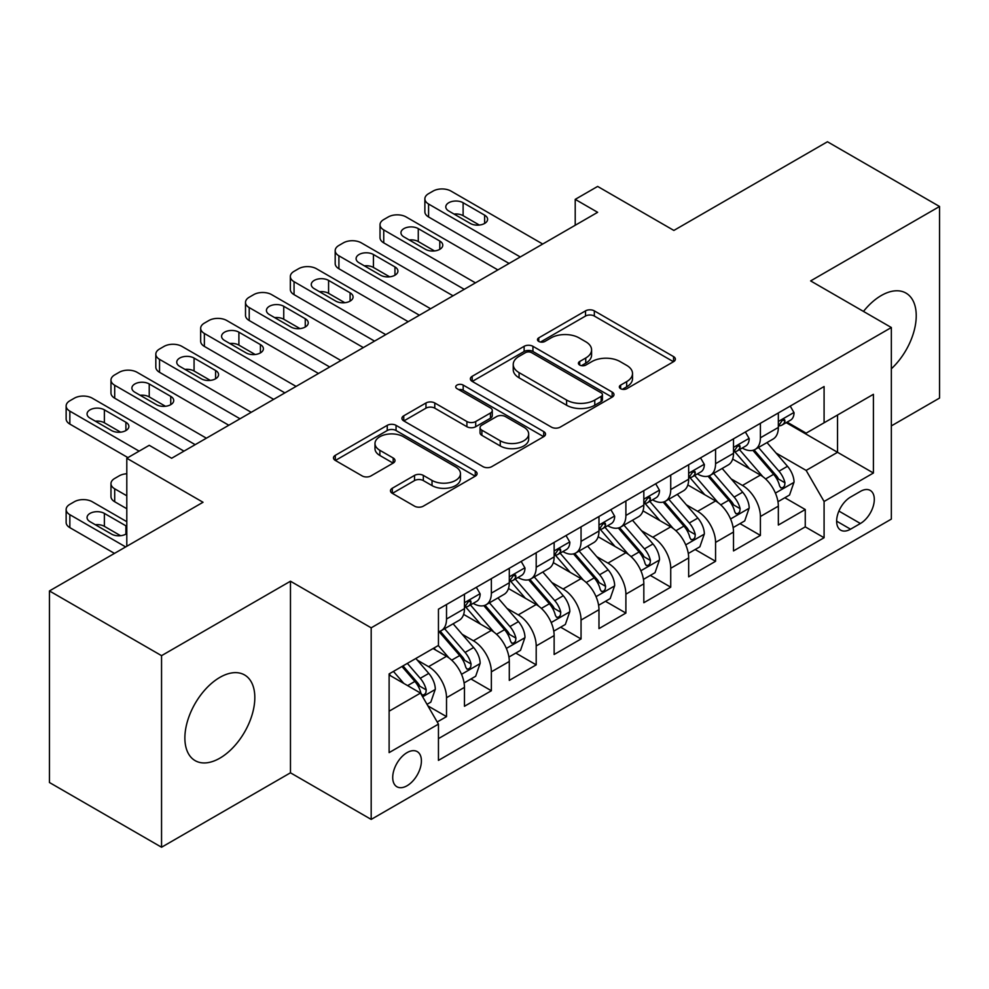 <?xml version="1.0" encoding="UTF-8"?>
<svg xmlns="http://www.w3.org/2000/svg" width="989" height="989" viewBox="0 0 989 989"><rect width="100%" height="100%" fill="white"/><g stroke="black" fill="none" stroke-linecap="round" stroke-linejoin="round"><path stroke-width="1.48" d="M620.635 388.689A4.352 2.51 0 0 0 626.791 388.689L673.558 361.69A6.231 3.597 0 0 0 675.376 359.143A6.231 3.597 0 0 0 673.558 356.609L594.327 310.867A6.231 3.597 0 0 0 585.525 310.867L538.758 337.867A4.352 2.51 0 0 0 537.484 339.647A4.352 2.51 0 0 0 538.758 341.428A4.352 2.51 0 0 0 544.927 341.428L550.972 337.929A19.916 11.497 0 0 1 579.146 337.929L585.748 341.737A19.916 11.497 0 0 1 591.583 349.871A19.916 11.497 0 0 1 585.748 358.006L579.702 361.492A4.352 2.51 0 0 0 578.417 363.272A4.352 2.51 0 0 0 579.702 365.052A4.352 2.51 0 0 0 585.859 365.052L591.917 361.566A19.916 11.497 0 0 1 620.078 361.566L626.68 365.374A19.916 11.497 0 0 1 632.515 373.508A19.916 11.497 0 0 1 626.68 381.63L620.635 385.129A4.352 2.51 0 0 0 619.349 386.909A4.352 2.51 0 0 0 620.635 388.689L620.635 385.129M219.842 758.18A49.462 28.557 120 0 0 252.158 714.59A49.462 28.557 120 0 0 244.58 674.955A49.462 28.557 120 0 0 219.842 677.403A49.462 28.557 120 0 0 187.539 720.993A49.462 28.557 120 0 0 195.117 760.628A49.462 28.557 120 0 0 219.842 758.18M891.349 368.773A49.462 28.557 120 0 0 905.986 293.09A49.462 28.557 120 0 0 881.261 295.538A49.462 28.557 120 0 0 863.471 311.424M407.06 785.748A20.287 11.72 120 0 0 420.313 767.872A20.287 11.72 120 0 0 417.21 751.603A20.287 11.72 120 0 0 407.06 752.617A20.287 11.72 120 0 0 393.807 770.493A20.287 11.72 120 0 0 396.91 786.762A20.287 11.72 120 0 0 407.06 785.748M392.299 488.245A6.231 3.597 0 0 0 390.482 490.779A6.231 3.597 0 0 0 392.299 493.326L414.527 506.158A6.231 3.597 0 0 0 423.329 506.158L475.276 476.166A6.231 3.597 0 0 0 477.094 473.632A6.231 3.597 0 0 0 475.276 471.085L396.045 425.344A6.231 3.597 0 0 0 387.243 425.344L335.308 455.336A6.231 3.597 0 0 0 333.478 457.87A6.231 3.597 0 0 0 335.308 460.417L362.159 475.919A6.231 3.597 0 0 0 370.962 475.919L393.189 463.087A6.231 3.597 0 0 0 395.007 460.54A6.231 3.597 0 0 0 393.189 457.994L379.875 450.316A16.652 9.618 0 0 1 374.992 443.517A16.652 9.618 0 0 1 385.277 434.628A16.652 9.618 0 0 1 403.413 436.718L455.57 466.833A16.652 9.618 0 0 1 460.454 473.632A16.652 9.618 0 0 1 450.168 482.508A16.652 9.618 0 0 1 432.032 480.419L423.329 475.4A6.231 3.597 0 0 0 414.527 475.4L392.299 488.245L392.299 493.326M891.349 425.9L939.55 398.06L939.55 206.491L827.447 141.761L673.868 230.437L597.64 186.427L575.215 199.37L597.64 212.314L171.641 458.253L149.228 445.31L126.802 458.253L126.802 546.274M161.553 655.658L161.553 847.239L290.469 772.805L290.469 581.223L161.553 655.658L49.45 590.94L203.029 502.264L126.802 458.253M290.469 581.223L371.184 627.83L891.349 327.52L891.349 519.101L371.184 819.411L371.184 627.83M939.55 206.491L810.634 280.913L891.349 327.52M551.417 427.124A6.231 3.597 0 0 0 560.219 427.124L612.154 397.133A6.231 3.597 0 0 0 613.984 394.599A6.231 3.597 0 0 0 612.154 392.052L532.935 346.311A6.231 3.597 0 0 0 524.133 346.311L472.186 376.302A6.231 3.597 0 0 0 470.368 378.836A6.231 3.597 0 0 0 472.186 381.383L551.417 427.124M458.748 389.629A4.352 2.51 0 0 1 463.173 390.247L463.173 385.067L543.715 431.575A6.231 3.597 0 0 1 545.532 434.109A6.231 3.597 0 0 1 543.715 436.656L491.78 466.635A6.231 3.597 0 0 1 482.978 466.635L403.747 420.894L403.747 415.813A6.231 3.597 0 0 0 401.93 418.359A6.231 3.597 0 0 0 403.747 420.894M403.747 415.813L425.975 402.98A6.231 3.597 0 0 1 434.777 402.98L466.907 421.537A6.231 3.597 0 0 0 475.709 421.537L490.457 413.019A6.231 3.597 0 0 0 492.275 410.484A6.231 3.597 0 0 0 490.457 407.938L457.005 388.628A4.352 2.51 0 0 1 455.731 386.847A4.352 2.51 0 0 1 458.414 384.523A4.352 2.51 0 0 1 463.173 385.067M161.553 847.239L49.45 782.509L49.45 590.94M437.212 721.995L446.521 716.629L427.916 705.886M417.321 660.158L428.583 666.66A25.368 14.65 60 0 1 446.521 697.727L464.459 687.367L464.459 706.27L491.36 690.742L470.962 678.961M462.172 634.27L473.422 640.773A25.368 14.65 60 0 1 491.36 671.84L509.298 661.48L509.298 680.383L536.199 664.855L515.801 653.074M507.011 608.383L518.261 614.886A25.368 14.65 60 0 1 536.199 645.953L554.137 635.593L554.137 654.495L581.05 638.956L560.639 627.187M551.85 582.496L563.112 588.999A25.368 14.65 60 0 1 581.05 620.066L598.975 609.706L598.975 628.608L625.889 613.069L605.478 601.287M596.688 556.609L607.951 563.112A25.368 14.65 60 0 1 625.889 594.179L643.827 583.819L643.827 602.721L670.727 587.182L650.329 575.4M641.527 530.722L652.789 537.212A25.368 14.65 60 0 1 670.727 568.279L688.665 557.932L688.665 576.822L715.566 561.295L695.168 549.513M686.378 504.823L697.628 511.325A25.368 14.65 60 0 1 715.566 542.392L733.504 532.045L733.504 550.935L760.405 535.408L760.405 516.505A25.368 14.65 -120 0 0 742.467 485.438L731.217 478.936M740.007 523.626L760.405 535.408M464.459 687.367A25.368 14.65 -120 0 0 446.521 656.3L433.071 648.537M509.298 661.48A25.368 14.65 -120 0 0 491.36 630.413L463.631 614.404M554.137 635.593A25.368 14.65 -120 0 0 536.199 604.526L508.47 588.517M598.975 609.706A25.368 14.65 -120 0 0 581.05 578.639L553.308 562.63M643.827 583.819A25.368 14.65 -120 0 0 625.889 552.752L598.16 536.743M688.665 557.932A25.368 14.65 -120 0 0 670.727 526.865L642.998 510.856M733.504 532.045A25.368 14.65 -120 0 0 715.566 500.978L687.837 484.956M860.405 491.397L850.54 497.084A19.656 11.349 120 0 0 837.695 514.416A19.656 11.349 120 0 0 840.712 530.166A19.656 11.349 120 0 0 850.54 529.189L860.405 523.502A19.656 11.349 120 0 0 873.25 506.17A19.656 11.349 120 0 0 870.233 490.42A19.656 11.349 120 0 0 860.405 491.397M389.122 711.19L420.51 693.066L438.448 724.133L438.448 760.38L824.084 537.732L824.084 501.485L806.146 470.418L776.056 453.049M438.448 724.133L389.122 752.617L389.122 673.905L438.448 645.434L438.448 609.187L824.084 386.538L824.084 422.785L873.411 394.314L873.411 473.014L824.084 501.485M473.187 603.352L473.422 603.488A25.368 14.65 60 0 0 486.106 604.749L504.044 594.389A25.368 14.65 -120 0 0 509.298 582.781L509.298 568.279M518.026 577.465L518.261 577.601A25.368 14.65 60 0 0 530.945 578.862L548.883 568.502A25.368 14.65 -120 0 0 554.137 556.894L554.137 542.392M562.877 551.578L563.112 551.714A25.368 14.65 60 0 0 575.796 552.975L593.721 542.615A25.368 14.65 -120 0 0 598.975 531.006L598.975 516.505M607.716 525.691L607.951 525.827A25.368 14.65 60 0 0 620.635 527.088L638.573 516.728A25.368 14.65 -120 0 0 643.827 505.119L643.827 490.618M652.555 499.804L652.789 499.94A25.368 14.65 60 0 0 665.473 501.188L683.411 490.841A25.368 14.65 -120 0 0 688.665 479.22L688.665 464.731M697.393 473.916L697.628 474.052A25.368 14.65 60 0 0 710.312 475.301L728.25 464.954A25.368 14.65 -120 0 0 733.504 453.333L733.504 438.832M438.448 738.635L805.256 526.865L805.256 509.52L778.343 525.048L778.343 506.145A25.368 14.65 -120 0 0 760.405 475.079L732.676 459.069M742.232 448.017L742.467 448.153A25.368 14.65 -120 0 0 755.151 449.414A25.368 14.65 -120 0 0 760.405 437.806L760.405 423.304M755.151 449.414L773.089 439.054A25.368 14.65 -120 0 0 778.343 427.446L778.343 412.945M446.521 604.526L446.521 619.027A25.368 14.65 60 0 1 441.267 630.636A25.368 14.65 60 0 1 438.448 631.662M441.267 630.636L459.205 620.276A25.368 14.65 -120 0 0 464.459 608.668L464.459 594.166M491.36 578.639L491.36 593.14A25.368 14.65 60 0 1 486.106 604.749M536.199 552.752L536.199 567.253A25.368 14.65 60 0 1 530.945 578.862M581.05 526.865L581.05 541.354A25.368 14.65 60 0 1 575.796 552.975M625.889 500.966L625.889 515.467A25.368 14.65 60 0 1 620.635 527.088M670.727 475.079L670.727 489.58A25.368 14.65 60 0 1 665.473 501.188M715.566 449.191L715.566 463.693A25.368 14.65 60 0 1 710.312 475.301M715.566 542.392L715.566 561.295M670.727 568.279L670.727 587.182M625.889 594.179L625.889 613.069M581.05 620.066L581.05 638.956M536.199 645.953L536.199 664.855M491.36 671.84L491.36 690.742M446.521 697.727L446.521 716.629M420.51 693.066L389.122 674.943M806.146 470.418L837.535 452.307L837.535 415.021L873.411 394.314M786.181 422.649L873.411 473.014M787.083 422.13L806.146 433.145L824.084 422.785M290.469 772.805L371.184 819.411M575.215 199.37L575.215 225.257M784.846 497.739L805.256 509.52M805.256 526.865L824.084 537.732M622.365 389.307L626.68 386.81A19.916 11.497 0 0 0 632.515 378.688L632.515 373.508M591.583 349.871L591.583 355.051A19.916 11.497 0 0 1 585.748 363.186L581.433 365.67M673.472 361.739L594.327 316.047A6.231 3.597 0 0 0 585.525 316.047L540.501 342.033M612.08 397.182L532.935 351.491A6.231 3.597 0 0 0 524.133 351.491L472.272 381.433M601.151 396.379A4.352 2.51 0 0 0 602.425 394.599A4.352 2.51 0 0 0 601.151 392.818L531.612 352.665A4.352 2.51 0 0 0 525.443 352.665L519.064 356.349A19.916 11.497 0 0 0 513.229 364.484A19.916 11.497 0 0 0 519.064 372.618L566.598 400.063A19.916 11.497 0 0 0 594.772 400.063L601.151 396.379L601.151 401.559A4.352 2.51 0 0 0 602.425 399.779L602.425 394.599M513.229 364.484L513.229 369.663A19.916 11.497 0 0 0 519.064 377.798L519.064 372.618M601.151 401.559L594.772 405.243A19.916 11.497 0 0 1 566.598 405.243L519.064 377.798M403.833 420.943L425.975 408.16L425.975 402.98M492.275 410.484L492.275 415.652A6.231 3.597 0 0 1 490.457 418.199L475.709 426.716A6.231 3.597 0 0 1 466.907 426.716L434.777 408.16A6.231 3.597 0 0 0 425.975 408.16M463.173 390.247L543.629 436.705M500.249 440.785A16.652 9.618 0 0 0 518.397 442.862A16.652 9.618 0 0 0 528.67 433.986A16.652 9.618 0 0 0 523.799 427.186L505.416 416.579A6.231 3.597 0 0 0 496.614 416.579L481.878 425.085A6.231 3.597 0 0 0 480.048 427.631A6.231 3.597 0 0 0 481.878 430.178L500.249 440.785L500.249 445.965A16.652 9.618 0 0 0 518.397 448.042A16.652 9.618 0 0 0 528.67 439.165L528.67 433.986M480.048 427.631L480.048 432.811A6.231 3.597 0 0 0 481.878 435.345L481.878 430.178M500.249 445.965L481.878 435.345M460.454 473.632L460.454 478.8A16.652 9.618 0 0 1 450.168 487.688A16.652 9.618 0 0 1 432.032 485.599L423.329 480.58A6.231 3.597 0 0 0 414.527 480.58L392.386 493.363M374.992 443.517L374.992 448.697A16.652 9.618 0 0 0 379.875 455.484L379.875 450.316M393.103 463.124L379.875 455.484M475.19 476.216L396.045 430.524A6.231 3.597 0 0 0 387.243 430.524L335.382 460.466M777.972 501.707L789.556 495.019L794.043 482.076A16.801 9.705 -120 0 0 787.491 466.289L767.007 442.578M762.902 476.723L739.488 449.612M749.575 468.823L735.989 453.098A40.265 23.254 -120 0 0 734.74 451.689M752.876 450.329L773.596 474.324A16.801 9.705 60 0 1 779.579 485.896L780.803 487.886L783.078 487.565L784.598 485.723L784.969 482.793A16.801 9.705 -120 0 0 778.973 471.209L758.489 447.498M754.088 449.933L776.353 475.721A8.567 4.945 60 0 1 778.516 479.059L784.969 482.793M520.288 256.967L428.583 204.031A12.684 7.319 0 0 1 424.874 198.851A12.684 7.319 0 0 1 428.583 193.671L433.071 191.087A12.684 7.319 0 0 1 451.009 191.087L542.701 244.023M424.874 198.851L424.874 211.794A12.684 7.319 180 0 0 428.583 216.974L509.075 263.445M790.223 406.083L794.043 412.685A16.801 9.705 60 0 1 790.557 420.127L782.039 425.047A16.801 9.705 -120 0 0 784.969 421.178L784.611 419.682L782.509 420.102L779.579 424.281A16.801 9.705 60 0 1 778.343 426.667M448.759 211.016A10.15 5.86 180 0 1 445.792 206.874A10.15 5.86 180 0 1 452.06 201.459A10.15 5.86 180 0 1 463.112 202.733L484.635 215.157A10.15 5.86 180 0 1 487.602 219.298A10.15 5.86 180 0 1 481.346 224.713A10.15 5.86 180 0 1 470.282 223.44L448.759 211.016M778.912 425.826L778.973 425.826A16.801 9.705 -120 0 0 782.039 425.047M454.038 214.069A10.15 5.86 180 0 1 463.112 215.676L479.356 225.059M733.121 527.594L744.717 520.906L749.192 507.963A16.801 9.705 -120 0 0 742.652 492.188L722.168 468.465M718.063 502.61L694.649 475.499M704.737 494.723L691.138 478.985A40.265 23.254 -120 0 0 689.902 477.576M708.025 476.216L728.757 500.211A16.801 9.705 60 0 1 734.74 511.783L735.964 513.773L738.239 513.452L739.76 511.61L740.131 508.68A16.801 9.705 -120 0 0 734.135 497.096L713.65 473.385M709.249 475.82L731.514 501.608A8.567 4.945 60 0 1 733.677 504.959L740.131 508.68M688.282 553.481L699.878 546.793L704.353 533.85A16.801 9.705 -120 0 0 697.814 518.075L677.329 494.352M673.212 528.497L649.798 501.386M659.898 520.61L646.299 504.872A40.265 23.254 -120 0 0 645.051 503.475M663.186 502.103L683.906 526.099A16.801 9.705 60 0 1 689.902 537.67L691.126 539.66L693.4 539.351L694.921 537.497L695.279 534.567A16.801 9.705 -120 0 0 689.296 522.996L668.799 499.272M664.41 501.707L686.675 527.496A8.567 4.945 60 0 1 688.826 530.846L695.279 534.567M643.443 579.381L655.027 572.68L659.515 559.737A16.801 9.705 -120 0 0 652.975 543.962L632.478 520.239M628.374 554.384L604.959 527.273M615.047 546.497L601.46 530.759A40.265 23.254 -120 0 0 600.212 529.362M618.348 527.99L639.067 551.986A16.801 9.705 60 0 1 645.063 563.557L646.287 565.56L648.549 565.238L650.07 563.384L650.441 560.454A16.801 9.705 -120 0 0 644.445 548.883L623.96 525.159M619.559 527.607L641.836 553.383A8.567 4.945 60 0 1 643.987 556.733L650.441 560.454M598.605 605.268L610.188 598.58L614.676 585.624A16.801 9.705 -120 0 0 608.124 569.849L587.639 546.126M583.535 580.283L560.12 553.172M570.208 572.384L556.622 556.646A40.265 23.254 -120 0 0 555.373 555.249M573.509 553.877L594.228 577.873A16.801 9.705 60 0 1 600.224 589.456L601.448 591.447L603.71 591.125L605.231 589.271L605.602 586.341A16.801 9.705 -120 0 0 599.606 574.77L579.121 551.046M574.72 553.494L596.985 579.27A8.567 4.945 60 0 1 599.149 582.62L605.602 586.341M475.437 282.854L383.744 229.918A12.684 7.319 0 0 1 380.023 224.738A12.684 7.319 0 0 1 383.744 219.558L388.232 216.974A12.684 7.319 0 0 1 406.158 216.974L497.863 269.91M380.023 224.738L380.023 237.681A12.684 7.319 180 0 0 383.744 242.861L464.237 289.332M745.385 431.983L749.192 438.584A16.801 9.705 60 0 1 745.718 446.014L737.201 450.935A16.801 9.705 -120 0 0 740.131 447.065L739.772 445.569L737.67 445.99L734.74 450.168A16.801 9.705 60 0 1 733.504 452.554M403.92 236.903A10.15 5.86 180 0 1 400.953 232.761A10.15 5.86 180 0 1 407.208 227.346A10.15 5.86 180 0 1 418.273 228.62L439.796 241.044A10.15 5.86 180 0 1 442.763 245.185A10.15 5.86 180 0 1 436.508 250.6A10.15 5.86 180 0 1 425.443 249.327L403.92 236.903M734.061 451.726L734.135 451.726A16.801 9.705 -120 0 0 737.201 450.935M409.199 239.956A10.15 5.86 180 0 1 418.273 241.563L434.517 250.946M430.598 308.741L338.906 255.805A12.684 7.319 0 0 1 335.184 250.625A12.684 7.319 0 0 1 338.906 245.445L343.381 242.861A12.684 7.319 0 0 1 361.319 242.861L453.024 295.798M335.184 250.625L335.184 263.569A12.684 7.319 180 0 0 338.906 268.748L419.385 315.219M700.546 457.87L704.353 464.471A16.801 9.705 60 0 1 700.88 471.901L692.362 476.822A16.801 9.705 -120 0 0 695.279 472.952L694.933 471.456L692.832 471.877L689.902 476.055A16.801 9.705 60 0 1 688.665 478.453M359.081 262.79A10.15 5.86 180 0 1 356.102 258.648A10.15 5.86 180 0 1 362.37 253.233A10.15 5.86 180 0 1 373.434 254.507L394.957 266.931A10.15 5.86 180 0 1 397.924 271.073A10.15 5.86 180 0 1 391.656 276.487A10.15 5.86 180 0 1 380.604 275.226L359.081 262.79M689.222 477.613L689.296 477.613A16.801 9.705 -120 0 0 692.362 476.822M364.36 265.843A10.15 5.86 180 0 1 373.434 267.45L389.678 276.833M385.759 334.641L294.054 281.692A12.684 7.319 0 0 1 290.346 276.512A12.684 7.319 0 0 1 294.054 271.332L298.542 268.748A12.684 7.319 0 0 1 316.48 268.748L408.185 321.685M290.346 276.512L290.346 289.456A12.684 7.319 180 0 0 294.054 294.635L374.547 341.106M655.707 483.757L659.515 490.359A16.801 9.705 60 0 1 656.041 497.788L647.511 502.709A16.801 9.705 -120 0 0 650.441 498.839L650.082 497.343L647.993 497.764L645.063 501.942A16.801 9.705 60 0 1 643.827 504.341M314.242 288.677A10.15 5.86 180 0 1 311.263 284.535A10.15 5.86 180 0 1 317.531 279.133A10.15 5.86 180 0 1 328.583 280.394L350.106 292.831A10.15 5.86 180 0 1 353.085 296.972A10.15 5.86 180 0 1 346.818 302.374A10.15 5.86 180 0 1 335.766 301.113L314.242 288.677M644.383 503.5L644.445 503.5A16.801 9.705 -120 0 0 647.511 502.709M319.521 291.73A10.15 5.86 180 0 1 328.583 293.337L344.827 302.721M340.921 360.528L249.216 307.579A12.684 7.319 0 0 1 245.507 302.399A12.684 7.319 0 0 1 249.216 297.232L253.703 294.635A12.684 7.319 0 0 1 271.641 294.635L363.334 347.584M245.507 302.399L245.507 315.343A12.684 7.319 180 0 0 249.216 320.523L329.708 366.993M610.868 509.644L614.676 516.246A16.801 9.705 60 0 1 611.19 523.676L602.672 528.596A16.801 9.705 -120 0 0 605.602 524.726L605.243 523.243L603.142 523.651L600.224 527.829A16.801 9.705 60 0 1 598.975 530.228M269.391 314.576A10.15 5.86 180 0 1 266.424 310.435A10.15 5.86 180 0 1 272.692 305.02A10.15 5.86 180 0 1 283.744 306.281L305.267 318.718A10.15 5.86 180 0 1 308.247 322.859A10.15 5.86 180 0 1 301.979 328.274A10.15 5.86 180 0 1 290.914 327L269.391 314.576M599.544 529.387L599.606 529.387A16.801 9.705 -120 0 0 602.672 528.596M274.67 317.617A10.15 5.86 180 0 1 283.744 319.237L299.988 328.608M553.766 631.155L565.349 624.467L569.837 611.511A16.801 9.705 -120 0 0 563.285 595.737L542.8 572.013M538.696 606.17L515.281 579.059M525.369 598.271L511.783 582.533A40.265 23.254 -120 0 0 510.534 581.136M528.658 579.777L549.389 603.76A16.801 9.705 60 0 1 555.373 615.343L556.597 617.334L558.872 617.012L560.392 615.17L560.763 612.228A16.801 9.705 -120 0 0 554.767 600.657L534.283 576.933M529.881 579.381L552.146 605.157A8.567 4.945 60 0 1 554.31 608.507L560.763 612.228M296.082 386.415L204.377 333.466A12.684 7.319 0 0 1 200.668 328.299A12.684 7.319 0 0 1 204.377 323.119L208.864 320.523A12.684 7.319 0 0 1 226.802 320.523L318.495 373.471M200.668 328.299L200.668 341.242A12.684 7.319 180 0 0 204.377 346.41L284.869 392.88M566.017 535.531L569.837 542.133A16.801 9.705 60 0 1 566.351 549.575L557.833 554.483A16.801 9.705 -120 0 0 560.763 550.613L560.404 549.13L558.303 549.55L555.373 553.729A16.801 9.705 60 0 1 554.137 556.115M224.552 340.463A10.15 5.86 180 0 1 221.585 336.322A10.15 5.86 180 0 1 227.841 330.907A10.15 5.86 180 0 1 238.905 332.18L260.428 344.605A10.15 5.86 180 0 1 263.395 348.746A10.15 5.86 180 0 1 257.14 354.161A10.15 5.86 180 0 1 246.076 352.888L224.552 340.463M554.705 555.274L554.767 555.274A16.801 9.705 -120 0 0 557.833 554.483M229.831 343.504A10.15 5.86 180 0 1 238.905 345.124L255.15 354.495M508.915 657.042L520.511 650.354L524.986 637.411A16.801 9.705 -120 0 0 518.446 621.624L497.962 597.912M493.857 632.058L470.443 604.947M480.53 624.158L466.932 608.433A40.265 23.254 -120 0 0 465.683 607.023M483.819 605.664L504.551 629.647A16.801 9.705 60 0 1 510.534 641.231L511.758 643.221L514.033 642.899L515.553 641.057L515.912 638.128A16.801 9.705 -120 0 0 509.928 626.544L489.444 602.82M485.043 605.268L507.308 631.044A8.567 4.945 60 0 1 509.471 634.394L515.912 638.128M464.076 682.929L475.672 676.241L480.147 663.298A16.801 9.705 -120 0 0 473.607 647.511L453.123 623.799M449.006 657.945L438.288 645.52M126.802 495.798L114.699 488.801L114.699 501.744A12.684 7.319 180 0 1 110.978 496.577L110.978 483.633A12.684 7.319 -0 0 0 114.699 488.801M126.802 508.742L114.699 501.744M435.692 650.057L433.948 648.03M438.98 631.551L459.7 655.546A16.801 9.705 60 0 1 465.695 667.118L466.919 669.108L469.194 668.787L470.715 666.945L471.073 664.015A16.801 9.705 -120 0 0 465.09 652.431L444.593 628.72M440.204 631.155L462.469 656.943A8.567 4.945 60 0 1 464.62 660.281L471.073 664.015M126.802 473.756A12.684 7.319 -0 0 0 119.175 475.857L114.699 478.453A12.684 7.319 -0 0 0 110.978 483.633M427.013 704.329L430.821 702.128L435.308 689.185A16.801 9.705 -120 0 0 428.769 673.41L415.862 658.476M125.677 546.929L69.848 514.688A12.684 7.319 -0 0 1 66.139 509.52A12.684 7.319 -0 0 1 69.848 504.341L74.336 501.744A12.684 7.319 -0 0 1 92.274 501.744L126.802 521.685M403.821 683.436L393.449 671.42M114.464 553.395L69.848 527.644A12.684 7.319 180 0 1 66.139 522.464L66.139 509.52M390.84 675.944L389.122 673.942M120.621 535.729L104.377 526.346A10.15 5.86 -0 0 0 95.315 524.726M401.967 666.499L414.861 681.433A16.801 9.705 60 0 1 420.857 693.005L422.08 694.995L424.343 694.674L425.863 692.832L426.234 689.902A16.801 9.705 -120 0 0 420.238 678.318L407.344 663.384M403.005 665.894L417.63 682.83A8.567 4.945 60 0 1 419.781 686.181L426.234 689.902M126.802 526.42A10.15 5.86 -0 0 0 125.9 525.827L104.377 513.402A10.15 5.86 -0 0 0 93.325 512.129A10.15 5.86 -0 0 0 87.057 517.544A10.15 5.86 -0 0 0 90.036 521.685L111.559 534.109A10.15 5.86 -0 0 0 126.802 533.516M251.231 412.302L159.538 359.353A12.684 7.319 0 0 1 155.817 354.186A12.684 7.319 0 0 1 159.538 349.006L164.026 346.41A12.684 7.319 0 0 1 181.951 346.41L273.656 399.358M155.817 354.186L155.817 367.129A12.684 7.319 180 0 0 159.538 372.309L240.03 418.78M521.178 561.418L524.986 568.02A16.801 9.705 60 0 1 521.512 575.462L512.994 580.382A16.801 9.705 -120 0 0 515.912 576.5L515.566 575.017L513.464 575.437L510.534 579.616A16.801 9.705 60 0 1 509.298 582.002M179.714 366.35A10.15 5.86 180 0 1 176.747 362.209A10.15 5.86 180 0 1 183.002 356.794A10.15 5.86 180 0 1 194.067 358.067L215.59 370.492A10.15 5.86 180 0 1 218.557 374.633A10.15 5.86 180 0 1 212.301 380.048A10.15 5.86 180 0 1 201.237 378.775L179.714 366.35M509.854 581.161L509.928 581.161A16.801 9.705 -120 0 0 512.994 580.382M184.992 369.392A10.15 5.86 180 0 1 194.067 371.011L210.311 380.394M206.392 438.189L114.699 385.253A12.684 7.319 0 0 1 110.978 380.073A12.684 7.319 0 0 1 114.699 374.893L119.175 372.309A12.684 7.319 0 0 1 137.112 372.309L228.818 425.245M110.978 380.073L110.978 393.016A12.684 7.319 180 0 0 114.699 398.196L195.179 444.667M476.339 587.305L480.147 593.907A16.801 9.705 60 0 1 476.673 601.349L468.156 606.269A16.801 9.705 -120 0 0 471.073 602.4L470.727 600.904L468.625 601.324L465.695 605.503A16.801 9.705 60 0 1 464.459 607.889M134.875 392.237A10.15 5.86 180 0 1 131.896 388.096A10.15 5.86 180 0 1 138.163 382.681A10.15 5.86 180 0 1 149.228 383.955L170.751 396.379A10.15 5.86 180 0 1 173.718 400.52A10.15 5.86 180 0 1 167.45 405.935A10.15 5.86 180 0 1 156.398 404.662L134.875 392.237M465.015 607.048L465.09 607.048A16.801 9.705 -120 0 0 468.156 606.269M140.154 395.291A10.15 5.86 180 0 1 149.228 396.898L165.472 406.281M139.128 451.132L69.848 411.14A12.684 7.319 0 0 1 66.139 405.96A12.684 7.319 0 0 1 69.848 400.78L74.336 398.196A12.684 7.319 0 0 1 92.274 398.196L183.979 451.132M66.139 405.96L66.139 418.903A12.684 7.319 180 0 0 69.848 424.083L127.927 457.61M90.036 418.124A10.15 5.86 180 0 1 87.057 413.983A10.15 5.86 180 0 1 93.325 408.568A10.15 5.86 180 0 1 104.377 409.842L125.9 422.266A10.15 5.86 180 0 1 128.879 426.407A10.15 5.86 180 0 1 122.611 431.822A10.15 5.86 180 0 1 111.559 430.549L90.036 418.124M95.315 421.178A10.15 5.86 180 0 1 104.377 422.785L120.621 432.168M428.583 666.66L446.521 656.3M473.422 640.773L491.36 630.413M518.261 614.886L536.199 604.526M563.112 588.999L581.05 578.639M607.951 563.112L625.889 552.752M652.789 537.212L670.727 526.865M697.628 511.325L715.566 500.978M742.467 485.438L760.405 475.079M760.405 437.806L778.343 427.446M446.521 619.027L464.459 608.668M491.36 593.14L509.298 582.781M536.199 567.253L554.137 556.894M581.05 541.354L598.975 531.006M625.889 515.467L643.827 505.119M670.727 489.58L688.665 479.22M715.566 463.693L733.504 453.333M760.405 516.505L778.343 506.145M838.907 511.078L860.405 523.502M836.645 521.166L850.54 529.189M626.68 386.81L626.68 381.63M579.702 365.052L579.702 361.492M585.748 363.186L585.748 358.006M538.758 341.428L538.758 337.867M585.525 316.047L585.525 310.867M594.327 316.047L594.327 310.867M673.558 361.69L673.558 356.609M472.186 381.383L472.186 376.302M524.133 351.491L524.133 346.311M532.935 351.491L532.935 346.311M612.154 397.133L612.154 392.052M566.598 405.243L566.598 400.063M594.772 405.243L594.772 400.063M434.777 408.16L434.777 402.98M466.907 426.716L466.907 421.537M475.709 426.716L475.709 421.537M490.457 418.199L490.457 413.019M543.715 436.656L543.715 431.575M414.527 480.58L414.527 475.4M423.329 480.58L423.329 475.4M432.032 485.599L432.032 480.419M393.189 463.087L393.189 457.994M335.308 460.417L335.308 455.336M387.243 430.524L387.243 425.344M396.045 430.524L396.045 425.344M475.276 476.166L475.276 471.085M775.401 493.091L793.932 482.397M778.973 471.209L787.491 466.289M765.573 478.948L773.596 474.324M428.583 216.974L428.583 204.031M793.932 412.5L778.343 421.487M463.112 202.733L463.112 215.676M484.635 215.157L484.635 223.44M782.794 419.917L784.969 421.178M730.562 518.978L749.081 508.284M734.135 497.096L742.652 492.188M720.734 504.835L728.757 500.211M685.723 544.865L704.242 534.171M689.296 522.996L697.814 518.075M675.895 530.722L683.906 526.099M640.884 570.752L659.403 560.058M644.445 548.883L652.975 543.962M631.056 556.609L639.067 551.986M596.046 596.651L614.565 585.958M599.606 574.77L608.124 569.849M586.217 582.496L594.228 577.873M383.744 242.861L383.744 229.918M749.081 438.387L733.504 447.387M418.273 228.62L418.273 241.563M439.796 241.044L439.796 249.327M737.955 445.804L740.131 447.065M338.906 268.748L338.906 255.805M704.242 464.274L688.665 473.274M373.434 254.507L373.434 267.45M394.957 266.931L394.957 275.226M693.116 471.704L695.279 472.952M294.054 294.635L294.054 281.692M659.403 490.161L643.827 499.161M328.583 280.394L328.583 293.337M350.106 292.831L350.106 301.113M648.277 497.591L650.441 498.839M249.216 320.523L249.216 307.579M614.565 516.048L598.975 525.048M283.744 306.281L283.744 319.237M305.267 318.718L305.267 327M603.426 523.478L605.602 524.726M551.194 622.538L569.726 611.845M554.767 600.657L563.285 595.737M541.366 608.396L549.389 603.76M204.377 346.41L204.377 333.466M569.726 541.935L554.137 550.935M238.905 332.18L238.905 345.124M260.428 344.605L260.428 352.888M558.587 549.365L560.763 550.613M506.356 648.425L524.875 637.732M509.928 626.544L518.446 621.624M496.527 634.283L504.551 629.647M461.517 674.313L480.036 663.619M465.09 652.431L473.607 647.511M451.689 660.17L459.7 655.546M69.848 514.688L69.848 527.644M422.637 696.763L435.197 689.506M420.238 678.318L428.769 673.41M407.604 685.624L414.861 681.433M104.377 526.346L104.377 513.402M125.9 534.109L125.9 525.827M159.538 372.309L159.538 359.353M524.875 567.834L509.298 576.822M194.067 358.067L194.067 371.011M215.59 370.492L215.59 378.775M513.748 575.252L515.912 576.5M114.699 398.196L114.699 385.253M480.036 593.721L464.459 602.709M149.228 383.955L149.228 396.898M170.751 396.379L170.751 404.662M468.91 601.139L471.073 602.4M69.848 424.083L69.848 411.14M104.377 409.842L104.377 422.785M125.9 422.266L125.9 430.549"/></g></svg>
